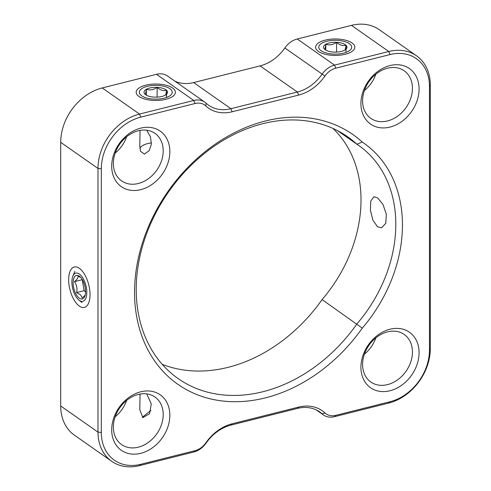 <?xml version="1.0" encoding="UTF-8"?>
<svg xmlns="http://www.w3.org/2000/svg" width="491" height="491" viewBox="0 0 491 491"><rect width="100%" height="100%" fill="white"/><g stroke="black" fill="none" stroke-linecap="round" stroke-linejoin="round"><path stroke-width="0.74" d="M151.437 142.924A15.976 6.702 0 0 0 147.57 143.624A15.976 6.702 0 0 0 139.917 148.583M362.278 328.148A152.492 118.779 -55 0 1 265.385 397.863A152.492 118.779 -55 0 1 134.54 292.286A152.492 118.779 -55 0 1 265.385 121.013A152.492 118.779 -55 0 1 362.278 142.083A135.547 105.583 -55 0 1 362.278 328.148L322.078 299.596A147.65 115.011 -55 0 1 228.1 367.336A147.65 115.011 -55 0 1 162.22 364.328M262.9 391.726A147.65 115.011 125 0 0 356.883 323.986A130.704 101.809 125 0 0 358.688 145.446A130.704 101.809 125 0 0 356.883 144.219A147.65 115.011 125 0 0 347.64 136.786A147.65 115.011 125 0 0 262.9 123.664A147.65 115.011 125 0 0 144.618 239.381A147.65 115.011 125 0 0 178.159 378.604A147.65 115.011 125 0 0 262.9 391.726M345.29 54.256A19.603 8.224 0 0 0 352.612 50.996A19.603 8.224 0 0 0 348.671 41.213A19.603 8.224 0 0 0 325.152 40.139A19.603 8.224 0 0 0 317.837 50.996A19.603 8.224 0 0 0 345.29 54.256M377.585 226.842L381.66 227.787L385.791 223.276L386.325 214.174L382.943 204.36L377.585 197.842L373.884 196.799L370.779 201.046L370.417 210.105L372.853 220.158L377.585 226.842M337.501 130.637L356.883 144.219L362.278 142.083M79.346 306.108A20.818 9.703 -104.1 0 0 88.613 303.125A20.818 9.703 -104.1 0 0 79.996 268.804A20.818 9.703 -104.1 0 0 79.346 268.313A20.818 9.703 -104.1 0 0 68.654 279.717A20.818 9.703 -104.1 0 0 79.346 306.108M165.848 99.299A19.603 8.224 0 0 0 173.163 96.046A19.603 8.224 0 0 0 169.223 86.263A19.603 8.224 0 0 0 145.71 85.189A19.603 8.224 0 0 0 138.388 96.046A19.603 8.224 0 0 0 165.848 99.299M140.776 128.126A33.885 26.397 -55 0 1 169.849 151.59A33.885 26.397 -55 0 1 140.776 189.649A33.885 26.397 -55 0 1 111.696 166.185A33.885 26.397 -55 0 1 140.776 128.126M138.284 183.511A29.043 22.623 125 0 0 161.557 160.747A29.043 22.623 125 0 0 154.96 133.362A29.043 22.623 125 0 0 138.284 130.778A29.043 22.623 125 0 0 115.017 153.542A29.043 22.623 125 0 0 121.615 180.927A29.043 22.623 125 0 0 138.284 183.511M146.729 130.219L150.522 137.014L151.363 144.225L149.172 150.706L144.434 154.088L140.5 151.332L139.8 146.005L140.045 130.403M126.604 136.786A29.043 22.623 -55 0 1 115.164 153.112M375.836 337.888A29.043 22.623 -55 0 1 364.396 354.214M140.776 391.793A33.885 26.397 -55 0 1 169.849 415.257A33.885 26.397 -55 0 1 140.776 453.316A33.885 26.397 -55 0 1 111.696 429.858A33.885 26.397 -55 0 1 140.776 391.793M138.284 447.184A29.043 22.623 125 0 0 161.557 424.42A29.043 22.623 125 0 0 154.96 397.029A29.043 22.623 125 0 0 138.284 394.445A29.043 22.623 125 0 0 115.017 417.209A29.043 22.623 125 0 0 121.615 444.601A29.043 22.623 125 0 0 138.284 447.184M146.729 393.886L151.265 403.866L149.595 413.686L142.856 417.596L139.8 409.678L140.045 394.07M126.604 400.453A29.043 22.623 -55 0 1 115.164 416.779M375.836 74.221A29.043 22.623 -55 0 1 364.396 90.547M387.516 120.946A29.043 22.623 125 0 0 410.789 98.182A29.043 22.623 125 0 0 404.185 70.79A29.043 22.623 125 0 0 387.516 68.212A29.043 22.623 125 0 0 364.248 90.976A29.043 22.623 125 0 0 370.846 118.362A29.043 22.623 125 0 0 387.516 120.946M390.001 65.561A33.885 26.397 -55 0 1 419.081 89.018A33.885 26.397 -55 0 1 390.001 127.083A33.885 26.397 -55 0 1 360.928 103.619A33.885 26.397 -55 0 1 390.001 65.561M390.001 329.228A33.885 26.397 -55 0 1 419.081 352.691A33.885 26.397 -55 0 1 390.001 390.75A33.885 26.397 -55 0 1 360.928 367.293A33.885 26.397 -55 0 1 390.001 329.228M387.516 384.613A29.043 22.623 125 0 0 410.789 361.855A29.043 22.623 125 0 0 404.185 334.463A29.043 22.623 125 0 0 387.516 331.879A29.043 22.623 125 0 0 364.248 354.643A29.043 22.623 125 0 0 370.846 382.035A29.043 22.623 125 0 0 387.516 384.613M193.761 452.015L139.53 465.634A48.406 37.709 -55 0 1 111.745 461.331A48.406 37.709 -55 0 1 97.991 432.111L97.991 168.444A48.406 37.709 -55 0 1 139.53 114.072L193.761 100.459A19.364 15.086 -55 0 1 204.876 102.177A19.364 15.086 -55 0 1 206.146 103.208A38.728 30.166 125 0 0 208.687 105.264A38.728 30.166 125 0 0 230.917 108.707L297.374 92.026A38.728 30.166 125 0 0 322.145 74.086A19.364 15.086 -55 0 1 334.531 65.119L388.762 51.506A48.406 37.709 -55 0 1 416.546 55.808A48.406 37.709 -55 0 1 430.3 85.023L430.3 348.69A48.406 37.709 -55 0 1 388.762 403.062L334.531 416.681A19.364 15.086 -55 0 1 323.416 414.956A19.364 15.086 -55 0 1 322.145 413.931A38.728 30.166 125 0 0 319.604 411.869A38.728 30.166 125 0 0 297.374 408.426L230.917 425.114A38.728 30.166 125 0 0 206.146 443.048A19.364 15.086 -55 0 1 193.761 452.015L195.007 450.689A16.946 13.196 125 0 0 205.839 442.845A41.146 32.05 -55 0 1 232.157 423.788L298.62 407.1A41.146 32.05 -55 0 1 324.938 412.943A16.946 13.196 125 0 0 335.77 415.355L390.001 401.736A45.988 35.825 125 0 0 429.465 350.083L429.465 86.416A45.988 35.825 125 0 0 390.001 54.575L335.77 68.188A16.946 13.196 125 0 0 324.938 76.031A41.146 32.05 -55 0 1 298.62 95.094L232.157 111.776A41.146 32.05 -55 0 1 205.839 105.933A16.946 13.196 125 0 0 195.007 103.527L140.776 117.14A45.988 35.825 125 0 0 101.312 168.794L101.312 432.461A45.988 35.825 125 0 0 140.776 464.302L195.007 450.689M204.876 102.177L167.584 76.044A19.364 15.086 125 0 0 156.469 74.319L102.238 87.938A48.406 37.709 125 0 0 60.7 142.31L60.7 405.977A48.406 37.709 125 0 0 74.454 435.192L111.745 461.331M332.886 128.397A130.704 101.809 -55 0 1 322.078 299.596M416.546 55.808L379.255 29.669A48.406 37.709 125 0 0 351.47 25.366L297.239 38.985A19.364 15.086 125 0 0 284.854 47.952A38.728 30.166 -55 0 1 260.083 65.886L193.626 82.574A38.728 30.166 -55 0 1 174.864 81.144M142.562 88.128A16.461 6.905 0 0 0 141.181 89.055A16.461 6.905 0 0 0 147.042 98.096A16.461 6.905 0 0 0 168.996 96.359A16.461 6.905 0 0 0 170.371 89.055A16.461 6.905 0 0 0 142.562 88.128M154.432 97.132A11.741 4.922 0 0 0 165.203 95.18C165.645 95.42 166.099 93.787 166.547 90.289C163.405 91.166 160.262 90.184 157.12 87.355C153.56 89.859 149.97 90.51 146.349 89.307C145.907 92.787 145.459 94.413 145.005 94.198A11.741 4.922 0 0 0 145.367 94.517A11.741 4.922 0 0 0 154.432 97.132M157.12 97.132L157.12 87.355A11.741 4.922 0 0 0 146.349 89.307A11.741 4.922 0 0 0 145.005 94.198M166.547 97.464L166.547 90.289A11.741 4.922 0 0 0 157.12 87.355M146.349 95.18L146.349 89.307M165.203 95.18A11.741 4.922 0 0 0 166.185 94.517A11.741 4.922 0 0 0 166.547 90.289M322.004 43.079A16.461 6.905 0 0 0 320.629 44.006A16.461 6.905 0 0 0 326.49 53.046A16.461 6.905 0 0 0 348.438 51.309A16.461 6.905 0 0 0 349.819 44.006A16.461 6.905 0 0 0 322.004 43.079M333.88 52.089A11.741 4.922 0 0 0 344.651 50.131C345.093 50.37 345.541 48.744 345.995 45.24C342.853 46.117 339.711 45.141 336.568 42.306C333.008 44.81 329.418 45.46 325.797 44.264C325.355 47.737 324.901 49.37 324.453 49.155A11.741 4.922 0 0 0 324.815 49.468A11.741 4.922 0 0 0 333.88 52.089M336.568 52.089L336.568 42.306A11.741 4.922 0 0 0 325.797 44.264A11.741 4.922 0 0 0 324.453 49.155M345.995 52.414L345.995 45.24A11.741 4.922 0 0 0 336.568 42.306M325.797 50.131L325.797 44.264M344.651 50.131A11.741 4.922 0 0 0 345.633 49.468A11.741 4.922 0 0 0 345.995 45.24M80.364 274.862A14.521 6.77 -104.1 0 0 72.883 276.108A14.521 6.77 -104.1 0 0 78.327 299.559A14.521 6.77 -104.1 0 0 78.891 300.05A14.521 6.77 -104.1 0 0 86.766 293.716A14.521 6.77 -104.1 0 0 80.364 274.862M80.769 277.513L77.946 276.102C78.4 277.532 77.222 279.379 74.423 281.65C76.756 284.854 77.48 288.493 76.59 292.568L80.671 294.938L82.279 297.933L84.943 295.324M78.499 297.503A12.103 5.64 -104.1 0 0 84.802 296.3A12.103 5.64 -104.1 0 0 80.193 276.918A12.103 5.64 -104.1 0 0 79.861 276.623A12.103 5.64 -104.1 0 0 73.171 281.674A12.103 5.64 -104.1 0 0 78.499 297.503M82.181 279.422L84.133 290.672L85.557 292.016M81.966 279.753L74.423 281.65M84.133 290.672L76.59 292.568M316.799 410.181L322.145 413.931L324.938 412.943M102.238 87.938L139.53 114.072L140.776 117.14M195.007 103.527L193.761 100.459L156.469 74.319M101.312 168.794L97.991 168.444L60.7 142.31M60.7 405.977L97.991 432.111L101.312 432.461M390.001 54.575L388.762 51.506L351.47 25.366M297.239 38.985L334.531 65.119L335.77 68.188M324.938 76.031L284.854 47.952M260.083 65.886L297.374 92.026L298.62 95.094M193.626 82.574L230.917 108.707L232.157 111.776M206.146 103.208L205.839 105.933M140.776 464.302L139.53 465.634M390.001 401.736L388.762 403.062M429.465 350.083L430.3 348.69M335.77 415.355L334.531 416.681M298.62 407.1L297.374 408.426M232.157 423.788L230.917 425.114M205.839 442.845L206.146 443.048M430.3 85.023L429.465 86.416M316.136 409.856L323.416 414.956M150.94 410.347L142.273 417.319M72.883 276.108L74.877 271.363M78.891 300.05L82.034 302.591"/></g></svg>
